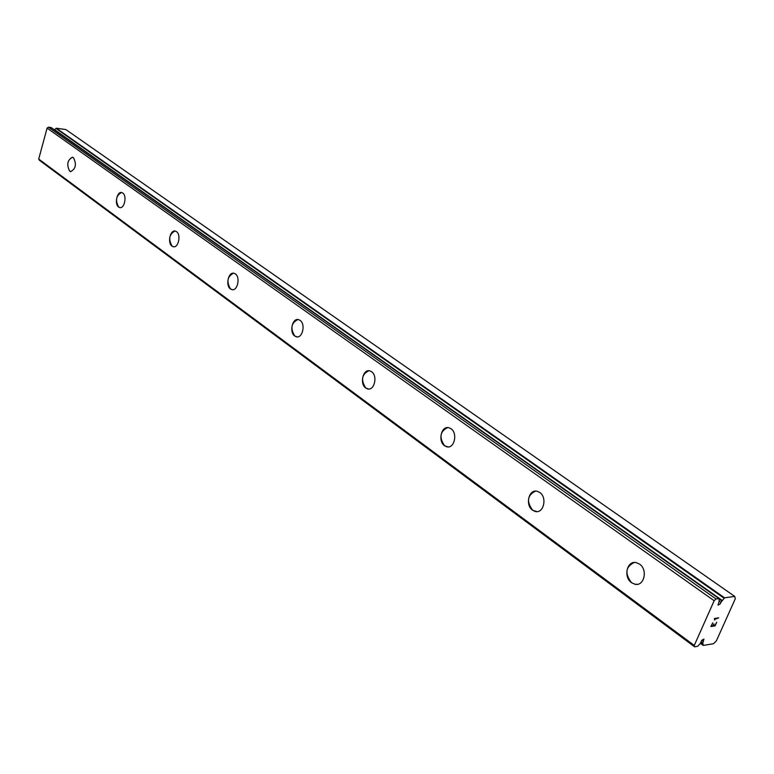 <?xml version="1.0" encoding="UTF-8"?>
<svg xmlns="http://www.w3.org/2000/svg" width="774" height="774" viewBox="0 0 774 774"><rect width="100%" height="100%" fill="white"/><g stroke="black" fill="none" stroke-linecap="round" stroke-linejoin="round"><path stroke-width="1.16" d="M719.191 601.185L720.894 602.395L724.551 597.799L734.739 596.425L735.3 598.747L716.356 640.92L713.502 643.716L703.266 645.419L702.782 642.962L703.924 639.063L701.737 640.311L700.383 643.358L697.761 646.222L694.665 646.851L694.259 645.439L714.16 600.73L715.989 598.95L718.94 598.563L719.201 601.156L718.049 605.152L720.217 603.914L720.894 602.395M637.186 584.322L634.922 584.225L631.594 582.716C624.618 573.698 625.44 566.965 634.08 562.524M631.574 582.716C623.051 577.085 626.988 560.183 636.276 562.64L639.498 564.082C648.109 569.635 644.181 586.692 634.893 584.225L631.574 582.716M536.992 511.604L532.647 510.25C526.349 501.571 527.307 495.196 535.492 491.113M532.628 510.25C524.936 505.199 528.748 488.926 537.098 491.248L539.71 492.428C547.46 497.401 543.658 513.82 535.318 511.488L532.628 510.25M448.059 446.927L444.615 445.776C438.935 437.465 439.942 431.399 447.633 427.596M444.595 445.776C437.639 441.238 441.296 425.545 448.823 427.732L450.971 428.719C457.985 433.188 454.328 449.007 446.811 446.801L444.595 445.776M368.559 389.022L365.792 388.045C360.655 380.092 361.681 374.326 368.859 370.746M365.773 388.045C359.446 383.943 362.938 368.801 369.759 370.862L371.539 371.684C377.915 375.719 374.423 390.976 367.611 388.906L365.773 388.045M297.061 336.884L294.807 336.061C290.144 328.457 291.159 322.952 297.855 319.536M294.778 336.051C289.012 332.336 292.34 317.717 298.532 319.643L300.031 320.339C305.846 324.006 302.518 338.731 296.336 336.787L294.778 336.051M232.403 289.699L230.536 288.992C226.298 281.726 227.285 276.463 233.516 273.193M230.517 288.992C225.234 285.606 228.398 271.461 234.048 273.28L235.325 273.88C240.646 277.208 237.473 291.44 231.832 289.611L230.517 288.992M173.637 246.79L172.08 246.18C168.21 239.243 169.167 234.193 174.963 231.029M172.06 246.18C167.203 243.084 170.212 229.404 175.388 231.107L176.472 231.62C181.368 234.667 178.349 248.435 173.183 246.713L172.06 246.18M119.999 207.596L118.683 207.064C115.133 200.427 116.061 195.58 121.46 192.523M118.654 207.064C114.184 204.23 117.038 190.984 121.789 192.591L122.727 193.036C127.246 195.822 124.382 209.154 119.631 207.529L118.654 207.064M70.831 171.664L69.708 171.199C66.448 164.843 67.338 160.179 72.379 157.209M69.689 171.199C66.409 164.494 67.396 159.85 72.64 157.267L73.462 157.654C76.752 164.349 75.775 169.003 70.531 171.605L69.689 171.199M51.19 127.575L48.423 127.149L47.098 128.126L38.7 159.047L39.416 160.276L694.665 646.851M718.94 598.563L51.113 127.517L718.891 598.554M734.739 596.425L65.819 129.539L56.347 128.232L54.325 129.771M711.316 626.06L712.738 622.876L711.325 626.069L713.028 625.808L713.802 624.067L713.309 625.769L714.073 624.028M713.309 625.769L715.002 625.508L716.705 622.277L715.099 625.876L710.861 626.524L712.757 622.876M710.861 626.514L715.089 625.866L716.695 622.277M714.857 619.897L714.924 619.239L714.857 619.897M714.557 619.945L714.46 618.484L718.698 617.855L714.934 619.239L718.678 617.855M700.402 643.3L703.082 645.284M701.815 640.204L703.469 641.423M38.7 159.047L694.259 645.439M47.098 128.126L714.16 600.73M48.423 127.149L715.989 598.95M56.347 128.232L724.551 597.799M700.451 643.194L703.082 645.139M700.944 642.081L702.763 643.417M701.089 641.714L702.782 642.962M718.911 598.931L721.591 600.827M54.519 129.626L722.016 600.295M55.97 128.436L724.058 598.186M700.383 643.349L703.15 645.39"/></g></svg>
